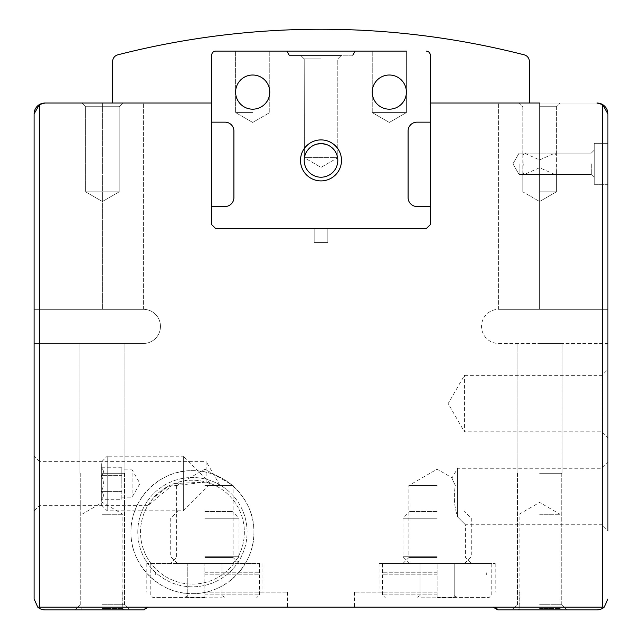 <?xml version="1.0" encoding="UTF-8"?>
<svg xmlns="http://www.w3.org/2000/svg" width="642" height="642" viewBox="0 0 642 642"><rect width="100%" height="100%" fill="white"/><g stroke="black" fill="none" stroke-linecap="round" stroke-linejoin="round"><path stroke-width="0.48" stroke-dasharray="3.21 2.41" d="M140.518 532.162A51.914 51.914 0 0 1 218.392 487.198A51.914 51.914 0 0 1 218.392 577.126A51.914 51.914 0 0 1 140.518 532.162A51.914 51.914 0 0 1 218.392 487.198A51.914 51.914 0 0 1 218.392 577.126A51.914 51.914 0 0 1 140.518 532.162M206.098 482.07L174.295 483.522L147.788 505.671L153.213 498.152L167.835 486.443L206.098 482.07L217.157 486.508L218.882 483.522L206.098 461.373L206.098 482.07L217.157 486.508L206.098 482.07L206.098 461.373L39.266 461.373L39.266 505.671L39.266 461.373L34.09 456.197L34.09 510.847L34.09 456.197M539.601 191.83L556.397 191.83L539.601 191.83M539.601 159.914L554.945 153.117L556.397 155.581L556.397 172.064L554.945 174.52L539.601 167.722L524.257 174.52L522.805 172.064L522.805 155.581L524.257 153.117L539.601 159.914M539.601 106.716L556.397 106.716L539.601 106.716M523.254 163.822L522.805 172.064L524.257 174.52L554.945 174.52L556.397 172.064L555.948 163.822L556.397 155.581L554.945 153.117L524.257 153.117L522.805 155.581L523.254 163.822M497.879 609.9L596.98 609.9A10.93 10.93 0 0 0 604.21 607.172L493.144 607.172A5.465 5.465 0 0 1 497.879 609.9L519.787 609.9L497.879 609.9L493.144 607.172L604.21 607.172L39.355 607.172L39.355 104.606L45.02 103.025A10.93 10.93 0 0 0 34.09 113.955L34.09 343.478L143.391 343.478A17.077 17.077 0 0 0 160.468 326.401A17.077 17.077 0 0 0 143.391 309.324L34.09 309.324L34.09 343.478L143.391 343.478A17.077 17.077 0 0 0 160.468 326.401A17.077 17.077 0 0 0 143.391 309.324L34.09 309.324L143.391 309.324L34.09 309.324L143.391 309.324L34.09 309.324L34.09 113.955L34.09 598.97M539.601 103.025L539.601 309.324L539.601 103.025L539.601 309.324L498.609 309.324A17.077 17.077 0 0 0 481.532 326.401A17.077 17.077 0 0 0 498.609 343.478L607.91 343.478L607.91 113.955L607.91 343.478L607.91 309.324L539.601 309.324L539.601 103.025L560.097 103.025L498.609 103.025L596.98 103.025A10.93 10.93 0 0 1 607.91 113.955L607.91 309.324L498.609 309.324L607.91 309.324L498.609 309.324L607.91 309.324L607.91 113.955A10.93 10.93 0 0 0 596.98 103.025L430.301 103.025L529.353 103.025L529.353 61.447A6.829 6.829 0 0 0 524.217 54.835A819.754 819.754 0 0 0 117.783 54.835A6.829 6.829 0 0 0 112.647 61.447L112.647 103.025L211.7 103.025L45.02 103.025A10.93 10.93 0 0 0 34.09 113.955A10.93 10.93 0 0 1 45.02 103.025L143.391 103.025L81.903 103.025L122.895 103.025L81.903 103.025L85.603 106.716L119.195 106.716L85.603 106.716L119.195 106.716L85.603 106.716L85.603 191.83L119.195 191.83L85.603 191.83L119.195 191.83L85.603 191.83L102.399 201.524L119.195 191.83L119.195 106.716L122.895 103.025L119.195 106.716L119.195 191.83L102.399 201.524L85.603 191.83L85.603 106.716L81.903 103.025M607.91 163.822L607.91 143.326L607.91 163.822M607.91 113.955A10.93 10.93 0 0 0 596.98 103.025L602.645 104.606L602.645 607.172M112.647 103.025L211.7 103.025L211.7 224.62L215.8 228.713L211.7 224.62L211.7 206.515L211.7 224.62L211.7 206.515L225.021 206.515A8.884 8.884 0 0 0 233.905 197.632A8.884 8.884 0 0 1 225.021 206.515L211.7 206.515L225.021 206.515A8.884 8.884 0 0 0 233.905 197.632L233.905 131.032A8.884 8.884 0 0 0 225.021 122.149A8.884 8.884 0 0 1 233.905 131.032L233.905 197.632L233.905 131.032M225.021 122.149L211.7 122.149L225.021 122.149L211.7 122.149L211.7 55.204A4.101 4.101 0 0 1 215.8 51.103L426.2 51.103A4.101 4.101 0 0 1 430.301 55.204L430.301 224.62L426.2 228.713L215.8 228.713L426.2 228.713L430.301 224.62L426.2 228.713L215.8 228.713L211.7 224.62L215.8 228.713L211.7 224.62L211.7 206.515M130.952 532.162C130.286 499.203 159.601 469.936 192.303 470.682C225.077 469.84 254.641 499.131 253.919 532.138C254.681 565.12 225.173 594.412 192.375 593.641C159.649 594.436 130.286 565.129 130.952 532.162A61.48 61.48 0 0 1 223.175 478.916A61.48 61.48 0 0 1 223.175 585.408A61.48 61.48 0 0 1 130.952 532.162M437.13 485.48L408.89 485.48L437.13 485.48M455.322 485.48C450.877 475.858 450.877 475.858 455.322 485.48C450.877 475.858 450.877 475.858 455.322 485.48C453.493 496.322 454.263 506.827 457.626 516.995C454.263 506.827 453.493 496.322 455.322 485.48M437.13 557.529L408.89 557.529L437.13 557.529M457.626 516.995L465.37 524.739L457.626 516.995L457.626 468.259L457.626 516.995M102.399 609.9L129.724 609.9L102.399 609.9M39.355 607.172L37.79 607.172A10.93 10.93 0 0 0 45.02 609.9L144.121 609.9L122.213 609.9L144.121 609.9L148.856 607.172L144.121 609.9A5.465 5.465 0 0 1 148.856 607.172L287.528 607.172L148.856 607.172M539.601 609.9L566.926 609.9L539.601 609.9M529.353 103.025L430.301 103.025L430.301 122.149L416.979 122.149A8.884 8.884 0 0 0 408.095 131.032A8.884 8.884 0 0 1 416.979 122.149L430.301 122.149L416.979 122.149M430.301 206.515L416.979 206.515L430.301 206.515L430.301 224.62L426.2 228.713L314.171 228.713L314.171 242.379L327.829 242.379L327.829 228.713L314.171 228.713L314.171 242.379L327.829 242.379L327.829 228.713L327.829 242.379L314.171 242.379L314.171 228.713L327.829 228.713L327.829 242.379L314.171 242.379L314.171 228.713L215.8 228.713L314.171 228.713L314.171 242.379L327.829 242.379L327.829 228.713L314.171 228.713L314.171 242.379L327.829 242.379L327.829 228.713L426.2 228.713L430.301 224.62L430.301 206.515L430.301 224.62L430.301 206.515L416.979 206.515A8.884 8.884 0 0 1 408.095 197.632A8.884 8.884 0 0 0 416.979 206.515A8.884 8.884 0 0 1 408.095 197.632L408.095 131.032M437.13 592.141L354.472 592.141L437.13 592.141M204.87 592.141L287.528 592.141L204.87 592.141M45.02 103.025L102.399 103.025L102.399 309.324L102.399 103.025M607.91 143.326L594.251 143.326L607.91 143.326L594.251 143.326L607.91 143.326L607.91 184.31L594.251 184.31L594.251 143.326L594.251 184.31L594.251 143.326L594.251 184.31L594.251 143.326L594.251 184.31L594.251 143.326L594.251 184.31L607.91 184.31M607.91 496.499L607.91 530.661L607.91 496.499M607.91 403.593L607.91 437.756L607.91 403.593M607.91 369.439L607.91 437.756L601.995 431.833L601.995 375.353L601.995 431.833L464.455 431.833L464.455 375.353L464.455 431.833L448.148 403.593L464.455 375.353L601.995 375.353L607.91 369.439M402.975 563.451L408.89 557.529L408.89 485.48L437.13 469.174L452.104 477.825L457.626 468.259L601.995 468.259L607.91 462.344L607.91 530.661L601.995 524.739L601.995 468.259L601.995 524.739L465.37 524.739L465.37 557.529L471.284 563.451L402.975 563.451L471.284 563.451M211.7 55.204A4.101 4.101 0 0 1 215.8 51.103L286.846 51.103L215.8 51.103A4.101 4.101 0 0 0 211.7 55.204A4.101 4.101 0 0 1 215.8 51.103A4.101 4.101 0 0 0 211.7 55.204L211.7 122.149M372.232 51.103L406.394 51.103L372.232 51.103L406.394 51.103L372.232 51.103L406.394 51.103L406.394 112.583L372.232 112.583L406.394 112.583L389.309 112.583L406.394 112.583L389.309 122.445L372.232 112.583L389.309 112.583L372.232 112.583L372.232 51.103L372.232 112.583L389.309 122.445L406.394 112.583L406.394 51.103M430.301 122.149L430.301 55.204A4.101 4.101 0 0 0 426.2 51.103A4.101 4.101 0 0 1 430.301 55.204A4.101 4.101 0 0 0 426.2 51.103L355.154 51.103L426.2 51.103L355.154 51.103L352.787 55.204L355.154 51.103L352.787 55.204L289.213 55.204L352.787 55.204M102.399 514.266L122.895 514.266L102.399 514.266M102.399 608.536L122.895 608.536L102.399 608.536M539.601 514.266L560.097 514.266L539.601 514.266M539.601 608.536L560.097 608.536L539.601 608.536M437.13 563.451L495.199 563.451L379.069 563.451L491.78 563.451L382.48 563.451L464.583 563.451L409.676 563.451L437.13 563.451L437.13 597.156L420.053 597.156L454.207 597.156L437.13 597.156L437.13 563.451L454.207 563.451L454.207 597.156L454.207 563.451L420.053 563.451L420.053 597.156L420.053 563.451L437.13 563.451M204.87 485.48L233.11 485.48L204.87 485.48M204.87 557.529L233.11 557.529L204.87 557.529M204.87 563.451L146.801 563.451L259.52 563.451L150.22 563.451L232.324 563.451L177.417 563.451L204.87 563.451L204.87 597.156L187.793 597.156L221.947 597.156L204.87 597.156L204.87 563.451L221.947 563.451L221.947 597.156L221.947 563.451L187.793 563.451L187.793 597.156L187.793 563.451L204.87 563.451M607.91 309.324L498.609 309.324A17.077 17.077 0 0 0 481.532 326.401A17.077 17.077 0 0 0 498.609 343.478L607.91 343.478M539.601 343.478L562.143 343.478L539.601 343.478M102.399 343.478L124.941 343.478L102.399 343.478M102.399 473.274L124.941 473.274L102.399 473.274M102.399 604.724L124.548 604.724L102.399 604.724M539.601 473.274L562.143 473.274L539.601 473.274M539.601 604.724L561.75 604.724L539.601 604.724M137.789 532.162A54.65 54.65 0 0 1 219.765 484.83A54.65 54.65 0 0 1 219.765 579.485A54.65 54.65 0 0 1 137.789 532.162A54.65 54.65 0 0 1 219.765 484.83A54.65 54.65 0 0 1 219.765 579.485A54.65 54.65 0 0 1 137.789 532.162M519.105 163.822L519.105 174.528L519.105 163.822M591.29 163.822L591.29 174.528L591.29 163.822M101.356 475.634C104.1 480.882 104.1 486.138 101.356 491.411L101.356 475.634L101.356 491.411C104.108 494.019 104.108 496.651 101.356 499.299L101.356 491.411L101.356 499.299C104.108 496.683 104.108 494.059 101.356 491.411C104.1 486.163 104.1 480.906 101.356 475.634C104.108 473.018 104.108 470.393 101.356 467.745L101.356 475.634L101.356 467.745C104.108 470.361 104.108 472.985 101.356 475.634L121.844 475.634L121.844 467.745L121.844 483.522L121.844 471.693L121.844 483.522L121.844 475.634L101.356 475.634M101.356 504.981L107.222 510.847L183.331 510.847L210.656 483.522L183.331 456.197L183.331 510.847L183.331 456.197L107.222 456.197L107.222 510.847L107.222 456.197L101.356 462.063L101.356 504.981L101.356 462.063M121.844 499.299L121.844 483.522L121.844 499.299L101.356 499.299M121.844 491.411L101.356 491.411L121.844 491.411M121.844 467.745L101.356 467.745M121.844 495.351L121.844 497.181L121.844 495.351M121.844 497.181L132.091 497.181L139.98 483.522L132.091 469.856L132.091 497.181L132.091 469.856L121.844 469.856M437.13 597.606L489.052 597.606L437.13 597.606M437.13 574.831L382.48 574.831L437.13 574.831M437.13 572.784L382.48 572.784L437.13 572.784M437.13 556.742L402.975 556.742L437.13 556.742M437.13 518.23L402.975 518.23L437.13 518.23M437.13 511.53L409.676 511.53L437.13 511.53M204.87 597.606L152.948 597.606L204.87 597.606M204.87 574.831L259.52 574.831L204.87 574.831M204.87 572.784L259.52 572.784L204.87 572.784M204.87 556.742L239.025 556.742L204.87 556.742M204.87 518.23L239.025 518.23L204.87 518.23M204.87 511.53L232.324 511.53L204.87 511.53M337.572 157.667L337.572 157.667C335.453 148.968 329.932 144.281 321 143.607C312.068 144.281 306.547 148.968 304.428 157.667C306.539 139.475 335.461 139.475 337.572 157.667L337.572 157.667C335.461 139.475 306.539 139.475 304.428 157.667L321 157.667L304.428 157.667C306.547 148.968 312.068 144.281 321 143.607C329.932 144.281 335.453 148.968 337.572 157.667L321 157.667L337.572 157.667M321 58.895L304.204 58.895L321 58.895M252.691 51.103L235.606 51.103L252.691 51.103M286.846 51.103L289.213 55.204M321 55.204L300.504 55.204L341.496 55.204L300.504 55.204L341.496 55.204L300.504 55.204L341.496 55.204L300.504 55.204L341.496 55.204L337.796 58.895L337.796 157.667L321 157.667L337.796 157.667L337.796 58.895L341.496 55.204L337.796 58.895L337.796 157.667L321 167.369L304.204 157.667L321 157.667L304.204 157.667L304.204 58.895L300.504 55.204L321 55.204M341.496 160.404A20.496 20.496 0 0 0 310.752 142.652A20.496 20.496 0 0 0 310.752 178.155A20.496 20.496 0 0 0 341.496 160.404M372.232 92.095A17.077 17.077 0 0 1 397.855 77.305A17.077 17.077 0 0 1 397.855 106.885A17.077 17.077 0 0 1 372.232 92.095A17.077 17.077 0 0 1 397.855 77.305A17.077 17.077 0 0 1 397.855 106.885A17.077 17.077 0 0 1 372.232 92.095M235.606 92.095A17.077 17.077 0 0 1 261.23 77.305A17.077 17.077 0 0 1 261.23 106.885A17.077 17.077 0 0 1 235.606 92.095A17.077 17.077 0 0 1 261.23 77.305A17.077 17.077 0 0 1 261.23 106.885A17.077 17.077 0 0 1 235.606 92.095M252.691 112.583L235.606 112.583L252.691 112.583M337.796 160.404A16.796 16.796 0 0 0 312.598 145.854A16.796 16.796 0 0 0 312.598 174.953A16.796 16.796 0 0 0 337.796 160.404A16.796 16.796 0 0 0 321 143.607A16.796 16.796 0 0 0 304.204 160.404A16.796 16.796 0 0 0 321 177.2A16.796 16.796 0 0 0 337.796 160.404A16.796 16.796 0 0 1 321 177.2A16.796 16.796 0 0 1 304.204 160.404A16.796 16.796 0 0 1 321 143.607A16.796 16.796 0 0 1 337.796 160.404M430.301 55.204A4.101 4.101 0 0 0 426.2 51.103M406.394 92.095A17.077 17.077 0 0 0 380.77 77.305A17.077 17.077 0 0 0 380.77 106.885A17.077 17.077 0 0 0 406.394 92.095M269.768 92.095A17.077 17.077 0 0 0 244.145 77.305A17.077 17.077 0 0 0 244.145 106.885A17.077 17.077 0 0 0 269.768 92.095M437.13 594.869L382.48 594.869L437.13 594.869M204.87 594.869L259.52 594.869L204.87 594.869M522.805 106.716L522.805 155.581L522.805 106.716L519.105 103.025L522.805 106.716M522.805 172.064L522.805 191.83L522.805 172.064M556.397 106.716L556.397 155.581L556.397 106.716L560.097 103.025L556.397 106.716M556.397 172.064L556.397 191.83L556.397 172.064M354.472 592.141L354.472 607.172M519.787 592.141L519.787 609.9M122.213 592.141L122.213 609.9M287.528 592.141L287.528 607.172M124.259 609.9L122.895 608.536L122.895 514.266L102.399 502.429L81.903 514.266L81.903 608.536L80.539 609.9M561.461 609.9L560.097 608.536L560.097 514.266L539.601 502.429L519.105 514.266L519.105 608.536L517.741 609.9M379.069 563.451L379.069 592.141M495.199 563.451L495.199 592.141M239.025 563.451L233.11 557.529L233.11 485.48L204.87 469.174L176.63 485.48L176.63 557.529L170.716 563.451M146.801 563.451L146.801 592.141M262.931 563.451L262.931 592.141M79.857 343.478L79.857 473.274L79.857 343.478M124.941 343.478L124.941 473.274L124.941 343.478M80.25 473.274L80.25 604.724L75.074 609.9L80.25 604.724L80.25 473.274M124.548 473.274L124.548 604.724L129.724 609.9L124.548 604.724L124.548 473.274M517.059 343.478L517.059 473.274L517.059 343.478M562.143 343.478L562.143 473.274L562.143 343.478M517.452 473.274L517.452 604.724L512.276 609.9L517.452 604.724L517.452 473.274M561.75 473.274L561.75 604.724L566.926 609.9L561.75 604.724L561.75 473.274M539.601 201.524L556.397 191.83L539.601 201.524L522.805 191.83L539.601 201.524M498.609 309.324L498.609 103.025L498.609 309.324M143.391 309.324L143.391 103.025L143.391 309.324M512.926 163.822L519.105 174.528L591.29 174.528L594.251 177.481L591.29 174.528L594.251 177.481L591.29 174.528L519.105 174.528L524.257 174.528L519.105 174.528L512.926 163.822L519.105 153.117L591.29 153.117L594.251 150.156L591.29 153.117L594.251 150.156L591.29 153.117L519.105 153.117L524.257 153.117L519.105 153.117L512.926 163.822L519.105 174.528L512.926 163.822L519.105 153.117L512.926 163.822M554.945 174.528L591.29 174.528L554.945 174.528M554.945 153.117L591.29 153.117L554.945 153.117M147.788 505.671L39.266 505.671L34.09 510.847M420.053 595.632L416.634 597.606M454.207 595.632L457.626 597.606M491.78 574.831L491.78 594.869L489.052 597.606M382.48 574.831L382.48 594.869L385.216 597.606M486.315 574.831L486.315 572.784M387.945 574.831L387.945 572.784M491.78 572.784L491.78 563.451M382.48 572.784L382.48 563.451M464.583 563.451L471.284 556.742L471.284 518.23L464.583 511.53M409.676 563.451L402.975 556.742L402.975 518.23L409.676 511.53M187.793 595.632L184.374 597.606M221.947 595.632L225.366 597.606M259.52 574.831L259.52 594.869L256.784 597.606M150.22 574.831L150.22 594.869L152.948 597.606M254.055 574.831L254.055 572.784M155.685 574.831L155.685 572.784M259.52 572.784L259.52 563.451M150.22 572.784L150.22 563.451M232.324 563.451L239.025 556.742L239.025 518.23L232.324 511.53M177.417 563.451L170.716 556.742L170.716 518.23L177.417 511.53M304.404 157.788L304.204 58.895L300.504 55.204L304.204 58.895L304.404 157.788M235.606 51.103L235.606 112.583L252.691 122.445L269.768 112.583L269.768 51.103L269.768 112.583L252.691 122.445L235.606 112.583L235.606 51.103M300.504 55.204L304.204 58.895L304.204 157.667L321 167.369L337.796 157.667L337.796 58.895L341.496 55.204"/><path stroke-width="0.96" d="M607.91 143.326L607.91 113.955L602.645 104.606L596.98 103.025A10.93 10.93 0 0 1 607.91 113.955L602.645 104.606L602.645 607.172L39.355 607.172L39.355 104.606L34.09 113.955A10.93 10.93 0 0 1 45.02 103.025L39.355 104.606L34.09 113.955L34.09 598.97L37.79 607.172A10.93 10.93 0 0 0 45.02 609.9L144.121 609.9A5.465 5.465 0 0 1 148.856 607.172M607.91 184.31L607.91 309.324M602.645 607.172L604.21 607.172A10.93 10.93 0 0 1 596.98 609.9L497.879 609.9A5.465 5.465 0 0 0 493.144 607.172L497.879 609.9M39.355 607.172L37.79 607.172L34.09 598.97M604.21 607.172L607.91 598.97L604.21 607.172M430.301 122.149L430.301 206.515L416.979 206.515A8.884 8.884 0 0 1 408.095 197.632L408.095 131.032A8.884 8.884 0 0 1 416.979 122.149L430.301 122.149L430.301 55.204L430.301 103.025L539.601 103.025M81.903 103.025L211.7 103.025L211.7 55.204L211.7 224.62L215.8 228.713L426.2 228.713L430.301 224.62L430.301 206.515M102.399 103.025L45.02 103.025M607.91 113.955L607.91 530.661M607.91 343.478L607.91 369.439M607.91 437.756L607.91 462.344M529.353 103.025L529.353 61.447A6.829 6.829 0 0 0 524.217 54.835A819.754 819.754 0 0 0 117.783 54.835A6.829 6.829 0 0 0 112.647 61.447L112.647 103.025M341.496 55.204L289.213 55.204L286.846 51.103L372.232 51.103M406.394 51.103L355.154 51.103L352.787 55.204M225.021 122.149A8.884 8.884 0 0 1 233.905 131.032A8.884 8.884 0 0 0 225.021 122.149L211.7 122.149M289.213 55.204L300.504 55.204M286.846 51.103L215.8 51.103A4.101 4.101 0 0 0 211.7 55.204M233.905 131.032L233.905 197.632A8.884 8.884 0 0 1 225.021 206.515L211.7 206.515M416.979 122.149A8.884 8.884 0 0 0 408.095 131.032M430.301 55.204A4.101 4.101 0 0 0 426.2 51.103M300.504 160.404A20.496 20.496 0 0 1 331.248 142.652A20.496 20.496 0 0 1 331.248 178.155A20.496 20.496 0 0 1 300.504 160.404M269.768 92.095A17.077 17.077 0 0 0 244.145 77.305A17.077 17.077 0 0 0 244.145 106.885A17.077 17.077 0 0 0 269.768 92.095M406.394 92.095A17.077 17.077 0 0 0 380.77 77.305A17.077 17.077 0 0 0 380.77 106.885A17.077 17.077 0 0 0 406.394 92.095M304.204 160.404A16.796 16.796 0 0 1 329.402 145.854A16.796 16.796 0 0 1 329.402 174.953A16.796 16.796 0 0 1 304.204 160.404"/></g></svg>
